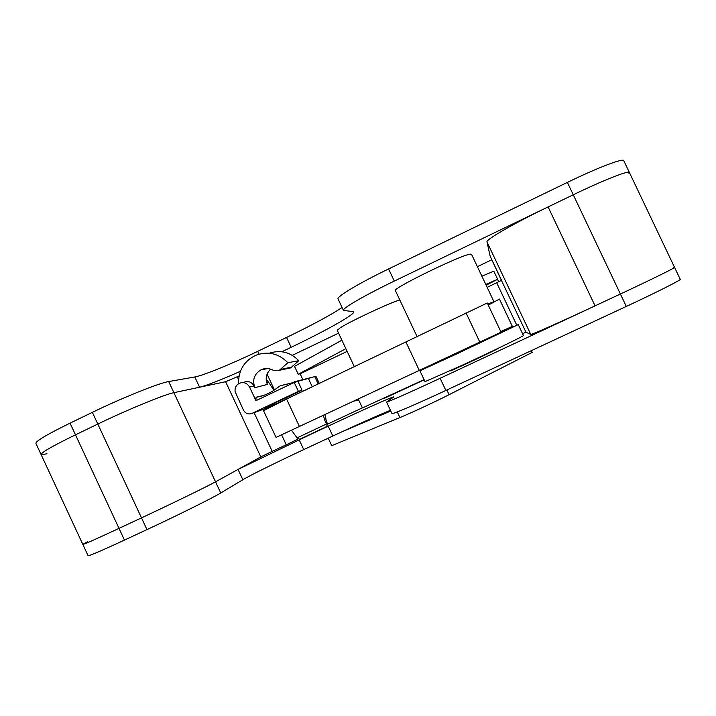 <?xml version="1.0" encoding="UTF-8"?>
<svg xmlns="http://www.w3.org/2000/svg" width="716" height="716" viewBox="0 0 716 716"><rect width="100%" height="100%" fill="white"/><g stroke="black" fill="none" stroke-linecap="round" stroke-linejoin="round"><path stroke-width="1.07" d="M41.018 454.392L35.952 443.49C35.156 441.486 46.522 434.702 70.052 423.147L92.364 412.344C122.329 397.765 159.587 382.863 168.699 381.556L194.797 376.974C203.084 375.605 232.449 363.558 257.697 351.35L286.561 337.442C311.916 325.189 330.425 315.219 342.096 307.522M343.429 310.359L338.068 298.966C336.055 297.015 358.68 283.375 388.582 268.956L567.385 182.401C598.513 167.267 624.325 157.547 623.833 160.814L629.337 172.386M168.699 381.556L173.89 392.681C164.94 394.328 127.815 409.516 97.815 424.051C127.815 409.516 164.94 394.328 173.89 392.681L199.594 387.231L194.797 376.974M70.052 423.147L75.484 434.818C51.919 446.328 40.481 452.951 41.152 454.687C40.481 452.951 51.919 446.328 75.484 434.818L97.815 424.051L92.364 412.344M87.773 541.565L82.823 544.393C83.146 544.804 95.201 539.461 119.008 528.372C95.201 539.461 83.146 544.804 82.823 544.393L41.152 454.687L46.988 453.792M491.838 259.738L477.375 266.665M338.57 333.164L292.289 355.333M629.006 173.532L629.453 172.637C630.116 169.71 604.429 179.698 573.265 194.779C604.429 179.698 630.116 169.71 629.453 172.637L674.553 267.363C676.513 267.158 651.82 279.338 620.396 294.016C651.82 279.338 676.513 267.158 674.553 267.363L673.765 267.551M388.582 268.956L394.301 281.084L573.265 194.779L567.385 182.401M394.301 281.084C364.381 295.466 341.586 308.775 343.447 310.404L353.767 311.693C355.396 314.208 326.532 330.353 291.179 347.287L286.561 337.442M281.88 351.753L291.179 347.287M240.406 371.291C220.546 380.098 206.942 385.414 199.594 387.231M490.156 256.176L486.987 241.919C485.394 239.914 514.195 223.204 548.107 206.915L573.265 194.779L620.396 294.016L595.059 305.857C560.923 321.833 530.52 335.285 530.762 334.417L486.987 241.919M487.175 287.385L501.433 280.386L525.956 332.206L530.762 334.417M525.956 332.206L522.555 333.71M501.433 280.386L490.147 256.167L501.397 279.938M296.719 437.404L297.588 439.266L286.266 444.788L281.63 434.898M225.621 381.718L173.89 392.681L215.534 481.823C207.819 486.155 171.742 503.742 141.5 517.865L119.008 528.372L75.484 434.818L97.815 424.051L141.5 517.865C171.742 503.742 207.819 486.155 215.534 481.823L260.803 456.889L225.621 381.718L239.063 375.963M254.082 412.64L272.205 451.366L286.266 444.788M272.205 451.366L260.803 456.889M146.968 529.607L124.459 540.088L119.008 528.372L141.5 517.865L146.968 529.607C177.246 515.538 213.189 497.647 220.743 492.984L242.84 479.729L238.034 469.436L310.341 434.505M220.743 492.984L215.534 481.823L238.034 469.436M311.272 434.075L328.188 426.154C363.737 409.507 393.89 396.011 393.872 396.915L386.55 402.025C385.915 403.001 410.008 392.368 440.125 378.281L620.396 294.016L626.303 306.439C657.753 291.824 682.321 279.356 680.2 279.222L674.588 267.435M362.368 407.834L327.346 424.239M124.459 540.088C100.625 551.123 88.489 556.305 88.041 555.625L82.859 544.473M440.125 378.281L445.862 390.453L626.303 306.439M445.862 390.453C415.719 404.504 391.464 414.806 391.947 413.499L386.559 402.034M390.453 410.313C377.601 415.549 358.394 424.114 332.824 436.026L328.188 426.154M299.136 439.749L303.745 449.585L332.824 436.026M303.745 449.585C278.282 461.453 249.803 475.505 242.84 479.729M383.516 398.705L424.194 379.847M354.384 366.798L337.218 330.282L340.369 327.713C350.831 320.983 391.589 301.982 399.814 299.986M501.057 331.454L512.343 326.362L499.437 299.082L488.536 304.98M487.274 302.993L286.57 399.054L263.515 410.662L276.036 437.395L501.066 332.179L487.274 302.993L501.066 332.179M449.872 370.942L449.881 370.96C448.583 372.213 493.888 351.1 498.47 348.307L499.016 347.904M488.043 303.942L493.942 301.687L488.455 304.792M417.213 336.878L395.402 290.624C391.258 288.924 462.133 254.377 470.448 254.126L471.531 254.305L493.933 301.669M324.903 414.654L326.827 423.272C326.111 423.201 325.332 421.957 324.5 419.522L323.435 415.352M314.87 376.867L315.953 376.348L319.309 383.481M263.434 395.474L256.042 397.273C261.626 396.521 267.417 394.31 273.387 390.659L280.225 385.772L294.231 382.469L255.943 400.683L249.571 387.079C247.047 382.881 243.556 381.664 239.099 383.409C236.003 385.271 234.678 388.036 235.125 391.697L243.494 410.214C245.516 413.624 248.354 414.68 252.014 413.383L298.42 391.384L294.231 382.469L297.954 381.413L280.225 385.772M255.943 400.683L256.042 397.273M297.954 381.413L302.062 390.166L264.401 408.022L276.457 403.735L312.74 386.604M275.911 402.571L276.457 403.735M266.755 382.729L268.598 382.263L273.951 390.31M243.771 382.344C248.148 380.617 251.585 381.825 254.064 385.942L254.878 387.687C252.148 380.089 254.135 374.164 260.821 369.912C264.983 367.952 269.109 368.06 273.208 370.244L279.33 370.297L287.868 362.726C278.542 353.31 267.766 350.858 255.558 355.369C244.004 361.141 238.339 370.584 238.58 383.713M293.283 382.532L308.372 378.442L312.274 386.756M318.217 384L314.754 376.625L294.016 381.879M311.881 377.448L308.372 378.442M302.062 390.166L298.42 391.384M269.314 353.212C280.565 349.641 290.383 352.138 298.787 360.703L290.669 367.899L287.286 368.615M298.787 360.703L287.868 362.726M270.657 369.125C266.164 373.448 265.081 378.54 267.399 384.42L254.878 387.687M268.598 382.263L266.182 379.373M291.582 430.28L297.05 437.879L327.257 423.621M353.892 401.058L358.761 400.155M355.217 400.432L358.662 399.949M531.388 350.634L532.212 352.379L449.084 394.695C435.364 401.712 411.226 412.926 399.904 417.562L331.732 445.665L328.214 438.174M486.146 285.201L497.638 279.294L493.798 271.185L481.886 276.197M341.881 340.207L294.509 366.35L298.232 374.271L300.12 373.797L302.859 379.623M497.638 279.294L485.761 284.395M345.864 348.683L298.232 374.271M347.144 351.404L300.12 373.797M497.701 279.696L498.73 281.862M341.836 431.838L390.775 411.011M444.332 359.208L493.449 336.135M444.242 359.011L419.925 370.798L456.54 353.99L518.25 324.599L493.36 335.938M419.925 370.798L425.044 381.646L461.927 365.402C492.662 351.189 525.311 335.303 523.414 335.527L518.25 324.599M358.224 399.027L362.421 407.941L424.087 379.632M257.697 351.35L259.004 354.134M516.773 325.189L496.725 282.838M548.107 206.915L595.059 305.857M237.3 376.813L238.58 379.552M286.57 399.054L299.476 426.584M406.026 342.221L419.29 370.378M466.018 312.865L479.872 342.194M325.655 427.031L300.711 438.819M254.064 385.942L249.571 387.079M252.014 413.383L271.337 406.437M291.797 367.084L280.52 369.438M324.482 419.433L325.95 418.744M399.904 417.562L397.255 411.924M449.084 394.695L446.865 389.987M264.508 368.695L264.723 369.152M267.068 374.146L274.479 389.96M444.412 359.378L444.126 358.761M326.872 422.145L327.257 423.63C327.212 426.074 326.254 427.443 324.375 427.729L310.717 434.335C294.688 440.913 302.564 439.642 297.05 437.879M290.669 367.899L279.33 370.297M267.793 368.552L260.821 369.912"/></g></svg>

